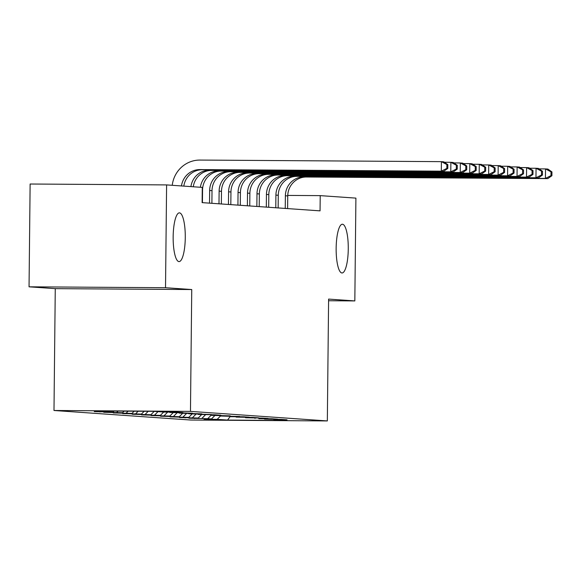 <?xml version="1.0" encoding="UTF-8"?>
<svg xmlns="http://www.w3.org/2000/svg" width="581" height="581" viewBox="0 0 581 581"><rect width="100%" height="100%" fill="white"/><g stroke="black" fill="none" stroke-linecap="round" stroke-linejoin="round"><path stroke-width="0.87" d="M336.152 248.181A24.373 6.064 -89.6 0 1 342.369 224.23A24.373 6.064 -89.6 0 1 348.266 249.024A24.373 6.064 -89.6 0 1 342.049 272.976A24.373 6.064 -89.6 0 1 336.152 248.181M173.16 236.808A24.373 6.064 -89.6 0 1 179.376 212.857A24.373 6.064 -89.6 0 1 185.274 237.658A24.373 6.064 -89.6 0 1 179.057 261.603A24.373 6.064 -89.6 0 1 173.16 236.808M53.989 410.491L190.858 420.041L327.335 420.935L190.466 411.384L53.989 410.491L55.268 288.648L191.745 289.541L165.52 287.718L29.05 286.818L55.268 288.648M29.05 286.818L30.125 184.017L166.602 184.911L165.52 287.718M230.04 416.664L227.57 420.085L284.378 420.455L273.963 419.729L287.058 419.816L281.378 419.417L264.5 419.068L277.595 419.155L271.915 418.756L258.821 418.669L268.124 418.494L262.445 418.095L245.567 417.746L258.661 417.833L252.982 417.434L236.104 417.085L249.198 417.173L243.519 416.773L230.425 416.693L239.728 416.512L220.954 416.032L230.265 415.851L211.491 415.371L220.802 415.19L215.123 414.798L198.237 414.449L211.331 414.529L188.774 413.788L201.868 413.868L179.311 413.127L192.405 413.214L169.848 412.466L182.942 412.554L177.263 412.154L164.169 412.067L153.754 411.341L96.954 410.97L107.362 411.697L94.267 411.609L113.041 412.089L103.738 412.27L122.511 412.75L113.201 412.931L131.974 413.411L122.664 413.592L141.437 414.071L132.134 414.253L150.9 414.732L141.597 414.914L160.371 415.393L151.06 415.575L169.834 416.054L160.523 416.228L179.297 416.715L169.993 416.889L188.767 417.376L179.456 417.55L198.23 418.037L188.919 418.211L207.693 418.698L211.484 418.959L204.069 418.908M227.57 420.085L217.163 419.359L204.069 419.271M166.602 184.911L202.282 187.402L202.123 202.631L320.058 210.859L320.218 195.63L287.755 195.419M211.484 418.959L214.999 415.393M207.693 418.698L211.005 415.335M273.963 419.729L273.622 419.366M202.014 418.298L205.529 414.732M198.23 418.037L201.542 414.674M264.5 419.068L264.152 418.705M192.551 417.637L196.066 414.071M188.767 417.376L192.071 414.013M255.03 418.407L254.689 418.044M183.088 416.976L186.603 413.411M179.297 416.715L182.608 413.352M245.567 417.746L245.226 417.383M173.617 416.316L177.132 412.75M169.834 416.054L173.145 412.692M236.104 417.085L235.755 416.722M164.154 415.655L167.669 412.089M160.371 415.393L163.682 412.038M154.691 414.994L158.003 411.638M150.9 414.732L154.212 411.377M145.221 414.34L148.213 411.304M141.437 414.071L144.19 411.283M135.758 413.679L138.162 411.239M131.974 413.411L134.138 411.21M198.237 414.449L197.896 414.086M126.295 413.018L128.111 411.174M122.511 412.75L124.087 411.145M188.774 413.788L188.433 413.425M116.832 412.357L118.059 411.108M113.041 412.089L114.036 411.079M179.311 413.127L178.97 412.764M107.362 411.697L108.008 411.043M169.848 412.466L169.499 412.103M328.592 300.747L354.831 300.922L355.906 198.121L320.218 195.63M191.745 289.541L190.466 411.384M354.831 300.922L328.606 299.092L327.335 420.935M217.163 419.359L220.468 415.996M99.947 412.009L99.954 411.646M185.136 417.95L185.143 417.586M194.599 418.61L194.606 418.247M181.454 185.949A19.042 18.439 94 0 1 199.9 169.587L441.313 171.17L441.407 161.649L200.002 160.065A28.563 27.663 -86 0 0 172.237 185.303M183.821 186.116A19.042 18.439 94 0 1 202.268 169.746L443.681 171.337L441.313 171.17L446.847 168.396L447.791 168.461L447.835 164.655L446.883 164.59L446.847 168.396M446.883 164.59L441.407 161.649L443.775 161.816L447.835 164.655M443.681 171.337L447.791 168.461M190.917 186.61A19.042 18.439 94 0 1 209.363 170.248L450.776 171.831L450.878 162.31L444.421 162.266M193.284 186.777A19.042 18.439 94 0 1 211.731 170.407L453.144 171.998L450.776 171.831L456.31 169.056L457.254 169.122L457.298 165.316L456.354 165.251L456.31 169.056M456.354 165.251L450.878 162.31L453.245 162.477L457.298 165.316M453.144 171.998L457.254 169.122M202.42 202.653L202.558 189.987A19.042 18.439 94 0 1 221.201 171.068L462.607 172.659L460.239 172.492L460.341 162.97L453.892 162.927M200.387 187.271A19.042 18.439 94 0 1 218.834 170.908L460.239 172.492L465.773 169.717L466.725 169.783L466.761 165.977L465.817 165.912L465.773 169.717M465.817 165.912L460.341 162.97L462.708 163.138L466.761 165.977M462.607 172.659L466.725 169.783M211.891 203.314L212.021 190.648A19.042 18.439 94 0 1 230.664 171.729L472.07 173.312L469.709 173.153L469.804 163.631L463.355 163.588M209.523 203.147L209.654 190.481A19.042 18.439 94 0 1 228.297 171.569L469.709 173.153L475.243 170.378L476.188 170.444L476.231 166.638L475.28 166.565L475.243 170.378M475.28 166.565L469.804 163.631L472.171 163.798L476.231 166.638M472.07 173.312L476.188 170.444M221.354 203.975L221.484 191.309A19.042 18.439 94 0 1 240.127 172.39L481.54 173.973L479.172 173.813L479.274 164.292L472.818 164.249M218.986 203.808L219.124 191.142A19.042 18.439 94 0 1 237.76 172.223L479.172 173.813L484.707 171.039L485.651 171.104L485.694 167.292L484.75 167.226L484.707 171.039M484.75 167.226L479.274 164.292L481.634 164.459L485.694 167.292M481.54 173.973L485.651 171.104M230.817 204.635L230.955 191.97A19.042 18.439 94 0 1 249.59 173.051L491.003 174.634L488.636 174.474L488.737 164.953L482.288 164.91M228.456 204.468L228.587 191.803A19.042 18.439 94 0 1 247.23 172.884L488.636 174.474L494.17 171.7L495.121 171.765L495.157 167.953L494.213 167.887L494.17 171.7M494.213 167.887L488.737 164.953L491.105 165.12L495.157 167.953M491.003 174.634L495.121 171.765M240.287 205.296L240.418 192.631A19.042 18.439 94 0 1 259.061 173.712L500.466 175.295L498.106 175.135L498.2 165.614L491.751 165.57M237.919 205.129L238.05 192.464A19.042 18.439 94 0 1 256.693 173.545L498.106 175.135L503.64 172.354L504.584 172.426L504.62 168.613L503.676 168.548L503.64 172.354M503.676 168.548L498.2 165.614L500.568 165.781L504.62 168.613M500.466 175.295L504.584 172.426M249.75 205.957L249.881 193.291A19.042 18.439 94 0 1 268.524 174.373L509.936 175.956L507.569 175.789L507.671 166.275L501.214 166.231M247.383 205.79L247.513 193.124A19.042 18.439 94 0 1 266.156 174.206L507.569 175.789L513.103 173.015L514.047 173.08L514.091 169.274L513.139 169.209L513.103 173.015M513.139 169.209L507.671 166.275L510.031 166.435L514.091 169.274M509.936 175.956L514.047 173.08M259.213 206.618L259.351 193.952A19.042 18.439 94 0 1 277.987 175.034L519.399 176.617L517.032 176.45L517.134 166.936L510.684 166.892M256.846 206.451L256.984 193.785A19.042 18.439 94 0 1 275.626 174.866L517.032 176.45L522.566 173.675L523.517 173.741L523.554 169.935L522.61 169.87L522.566 173.675M522.61 169.87L517.134 166.936L519.501 167.096L523.554 169.935M519.399 176.617L523.517 173.741M268.683 207.272L268.814 194.606A19.042 18.439 94 0 1 287.457 175.694L528.863 177.278L526.495 177.111L526.597 167.597L520.148 167.553M266.316 207.112L266.447 194.446A19.042 18.439 94 0 1 285.089 175.527L526.495 177.111L532.036 174.336L532.98 174.402L533.017 170.596L532.073 170.531L532.036 174.336M532.073 170.531L526.597 167.597L528.964 167.756L533.017 170.596M528.863 177.278L532.98 174.402M278.146 207.933L278.277 195.267A19.042 18.439 94 0 1 296.92 176.355L538.333 177.939L535.965 177.771L536.06 168.258L529.611 168.214M275.779 207.773L275.91 195.107A19.042 18.439 94 0 1 294.552 176.188L535.965 177.771L541.499 174.997L542.443 175.063L542.487 171.257L541.536 171.192L541.499 174.997M541.536 171.192L536.06 168.258L538.427 168.417L542.487 171.257M538.333 177.939L542.443 175.063M287.61 208.594L287.74 195.928A19.042 18.439 94 0 1 306.383 177.016L547.796 178.599L545.428 178.432L545.53 168.911L539.074 168.875M285.242 208.434L285.38 195.768A19.042 18.439 94 0 1 304.016 176.849L545.428 178.432L550.962 175.658L551.914 175.723L551.95 171.918L551.006 171.853L550.962 175.658M551.006 171.853L545.53 168.911L547.898 169.078L551.95 171.918M547.796 178.599L551.914 175.723M199.9 169.587L202.268 169.746M209.363 170.248L211.731 170.407M218.834 170.908L221.201 171.068M209.654 190.481L212.021 190.648M228.297 171.569L230.664 171.729M219.124 191.142L221.484 191.309M237.76 172.223L240.127 172.39M228.587 191.803L230.955 191.97M247.23 172.884L249.59 173.051M238.05 192.464L240.418 192.631M256.693 173.545L259.061 173.712M247.513 193.124L249.881 193.291M266.156 174.206L268.524 174.373M256.984 193.785L259.351 193.952M275.626 174.866L277.987 175.034M266.447 194.446L268.814 194.606M285.089 175.527L287.457 175.694M275.91 195.107L278.277 195.267M294.552 176.188L296.92 176.355M285.38 195.768L287.74 195.928M304.016 176.849L306.383 177.016"/></g></svg>
